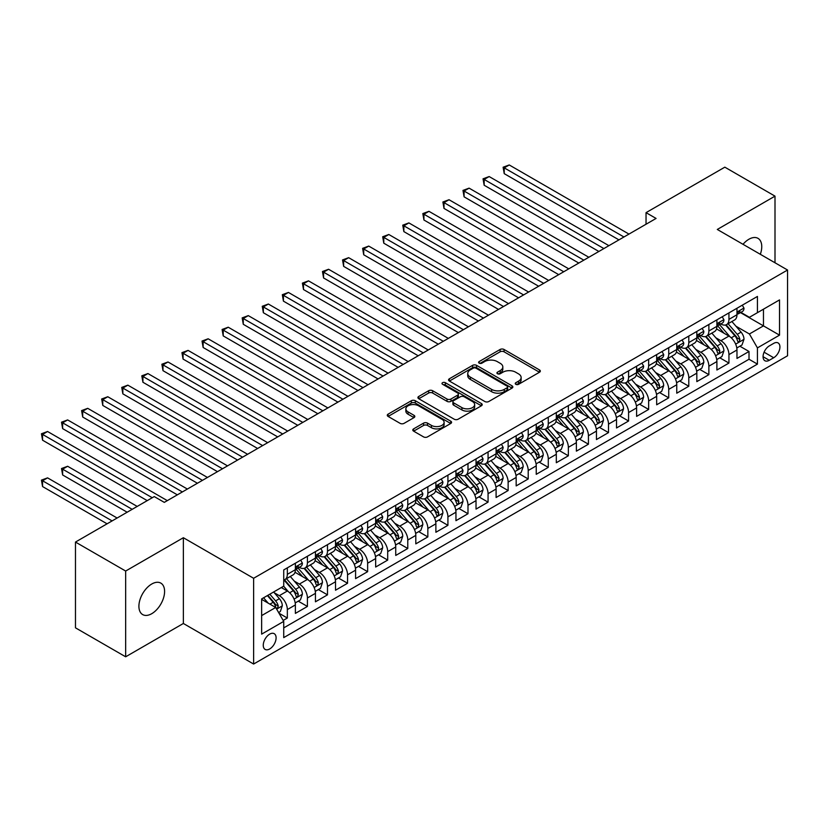 <?xml version="1.0" encoding="UTF-8"?>
<svg xmlns="http://www.w3.org/2000/svg" width="829" height="829" viewBox="0 0 829 829"><rect width="100%" height="100%" fill="white"/><g stroke="black" fill="none" stroke-linecap="round" stroke-linejoin="round"><path stroke-width="1.24" d="M515.825 384.314A1.948 1.13 0 0 0 518.581 384.314L539.513 372.231A2.788 1.606 0 0 0 540.332 371.091A2.788 1.606 0 0 0 539.513 369.952L504.053 349.475A2.788 1.606 0 0 0 500.115 349.475L479.172 361.568A1.948 1.13 0 0 0 478.602 362.356A1.948 1.13 0 0 0 479.172 363.154A1.948 1.13 0 0 0 481.939 363.154L484.644 361.589A8.912 5.15 0 0 1 497.255 361.589L500.208 363.299A8.912 5.15 0 0 1 502.82 366.936A8.912 5.15 0 0 1 500.208 370.584L497.504 372.148A1.948 1.13 0 0 0 496.923 372.936A1.948 1.13 0 0 0 497.504 373.734A1.948 1.13 0 0 0 500.26 373.734L502.965 372.169A8.912 5.15 0 0 1 515.576 372.169L518.529 373.879A8.912 5.15 0 0 1 521.14 377.516A8.912 5.15 0 0 1 518.529 381.153L515.825 382.718A1.948 1.13 0 0 0 515.255 383.516A1.948 1.13 0 0 0 515.825 384.314L515.825 382.718M151.748 613.688A18.165 10.487 120 0 0 163.614 597.678A18.165 10.487 120 0 0 160.836 583.119A18.165 10.487 120 0 0 151.748 584.02A18.165 10.487 120 0 0 139.883 600.02A18.165 10.487 120 0 0 142.661 614.579A18.165 10.487 120 0 0 151.748 613.688M760.328 254.296A18.165 10.487 120 0 0 757.996 238.348A18.165 10.487 120 0 0 748.908 239.249A18.165 10.487 120 0 0 743.012 244.306M269.674 648.972A9.088 5.243 120 0 0 275.611 640.962A9.088 5.243 120 0 0 274.223 633.688A9.088 5.243 120 0 0 269.674 634.133A9.088 5.243 120 0 0 263.746 642.143A9.088 5.243 120 0 0 265.135 649.418A9.088 5.243 120 0 0 269.674 648.972M413.619 428.873A2.788 1.606 0 0 0 412.801 430.013A2.788 1.606 0 0 0 413.619 431.153L423.567 436.893A2.788 1.606 0 0 0 427.505 436.893L450.758 423.474A2.788 1.606 0 0 0 451.567 422.334A2.788 1.606 0 0 0 450.758 421.194L415.288 400.728A2.788 1.606 0 0 0 411.35 400.728L388.096 414.148A2.788 1.606 0 0 0 387.288 415.288A2.788 1.606 0 0 0 388.096 416.417L400.117 423.36A2.788 1.606 0 0 0 404.055 423.36L414.013 417.619A2.788 1.606 0 0 0 414.821 416.479A2.788 1.606 0 0 0 414.013 415.339L408.055 411.899A7.451 4.3 0 0 1 405.868 408.852A7.451 4.3 0 0 1 410.469 404.884A7.451 4.3 0 0 1 418.593 405.816L441.94 419.298A7.451 4.3 0 0 1 444.116 422.334A7.451 4.3 0 0 1 439.515 426.313A7.451 4.3 0 0 1 431.401 425.381L427.505 423.132A2.788 1.606 0 0 0 423.567 423.132L413.619 428.873L413.619 431.153M183.364 537.72L125.656 571.036L75.47 542.062L75.47 627.822L125.656 656.796L183.364 623.481L253.622 664.039L253.622 578.279L183.364 537.72L183.364 623.481M775.001 262.772L775.001 196.141L717.292 229.457L787.55 270.016L253.622 578.279M775.001 196.141L724.826 167.168L646.04 212.649L646.04 224.244M75.47 542.062L154.256 496.581L164.297 502.374L656.071 218.441L646.04 212.649M484.841 401.516A2.788 1.606 0 0 0 488.778 401.516L512.032 388.096A2.788 1.606 0 0 0 512.85 386.956A2.788 1.606 0 0 0 512.032 385.827L476.561 365.351A2.788 1.606 0 0 0 472.623 365.351L449.38 378.77A2.788 1.606 0 0 0 448.562 379.91A2.788 1.606 0 0 0 449.38 381.039L484.841 401.516M443.36 384.739A1.948 1.13 0 0 1 445.339 385.008L445.339 382.697L481.39 403.516A2.788 1.606 0 0 1 482.209 404.645A2.788 1.606 0 0 1 481.39 405.785L458.147 419.205A2.788 1.606 0 0 1 454.199 419.205L418.738 398.728L418.738 396.459A2.788 1.606 0 0 0 417.92 397.599A2.788 1.606 0 0 0 418.738 398.728M418.738 396.459L428.686 390.718A2.788 1.606 0 0 1 432.624 390.718L447.007 399.018A2.788 1.606 0 0 0 450.955 399.018L457.556 395.205A2.788 1.606 0 0 0 458.364 394.065A2.788 1.606 0 0 0 457.556 392.936L442.582 384.283A1.948 1.13 0 0 1 442.002 383.495A1.948 1.13 0 0 1 443.214 382.449A1.948 1.13 0 0 1 445.339 382.697M283.176 620.434L287.342 618.03L279.01 613.222M274.275 592.756L279.311 595.668A11.357 6.559 60 0 1 287.342 609.574L295.373 604.932L295.373 613.398L307.414 606.445L298.274 601.17M294.347 581.16L299.383 584.072A11.357 6.559 60 0 1 307.414 597.978L315.445 593.346L315.445 601.802L327.486 594.849L318.357 589.574M314.419 569.575L319.455 572.487A11.357 6.559 60 0 1 327.486 586.393L335.517 581.761L335.517 590.217L347.558 583.264L338.429 577.989M334.491 557.99L339.527 560.891A11.357 6.559 60 0 1 347.558 574.798L355.589 570.165L355.589 578.632L367.63 571.678L358.501 566.404M354.563 546.394L359.599 549.306A11.357 6.559 60 0 1 367.63 563.212L375.661 558.58L375.661 567.036L387.703 560.083L378.573 554.808M374.635 534.809L379.672 537.72A11.357 6.559 60 0 1 387.703 551.627L395.734 546.985L395.734 555.451L407.775 548.497L398.645 543.223M394.708 523.223L399.744 526.125A11.357 6.559 60 0 1 407.775 540.031L415.806 535.399L415.806 543.865L427.847 536.912L418.718 531.638M414.78 511.628L419.816 514.54A11.357 6.559 60 0 1 427.847 528.446L435.878 523.814L435.878 532.27L447.919 525.317L438.79 520.042M434.852 500.042L439.888 502.954A11.357 6.559 60 0 1 447.919 516.861L455.95 512.218L455.95 520.685L467.991 513.731L458.862 508.457M454.924 488.457L459.96 491.359A11.357 6.559 60 0 1 467.991 505.265L476.022 500.633L476.022 509.099L488.063 502.136L478.934 496.872M474.996 476.862L480.032 479.773A11.357 6.559 60 0 1 488.063 493.68L496.094 489.048L496.094 497.504L508.136 490.55L499.006 485.276M495.068 465.276L500.115 468.188A11.357 6.559 60 0 1 508.136 482.095L516.166 477.452L516.166 485.918L528.208 478.965L519.078 473.691M515.141 453.691L520.187 456.592A11.357 6.559 60 0 1 528.208 470.499L536.239 465.867L536.239 474.323L548.28 467.369L539.151 462.105M535.213 442.095L540.259 445.007A11.357 6.559 60 0 1 548.28 458.914L556.311 454.282L556.311 462.737L568.352 455.784L559.223 450.51M555.285 430.51L560.331 433.422A11.357 6.559 60 0 1 568.352 447.328L576.383 442.686L576.383 451.152L588.435 444.199L579.295 438.924M575.357 418.925L580.404 421.826A11.357 6.559 60 0 1 588.435 435.733L596.455 431.101L596.455 439.557L608.507 432.603L599.367 427.339M595.429 407.329L600.476 410.241A11.357 6.559 60 0 1 608.507 424.147L616.527 419.515L616.527 427.971L628.579 421.018L619.439 415.743M615.501 395.744L620.548 398.656A11.357 6.559 60 0 1 628.579 412.562L636.599 407.92L636.599 416.386L648.651 409.433L639.511 404.158M635.574 384.159L640.62 387.06A11.357 6.559 60 0 1 648.651 400.967L656.672 396.335L656.672 404.79L668.723 397.837L659.583 392.573M655.656 372.563L660.692 375.475A11.357 6.559 60 0 1 668.723 389.381L676.754 384.749L676.754 393.205L688.795 386.252L679.656 380.977M675.728 360.978L680.764 363.89A11.357 6.559 60 0 1 688.795 377.796L696.826 373.154L696.826 381.62L708.868 374.667L699.728 369.392M695.8 349.392L700.837 352.294A11.357 6.559 60 0 1 708.868 366.2L716.898 361.568L716.898 370.024L728.94 363.071L728.94 354.615A11.357 6.559 -120 0 0 720.909 340.709L715.873 337.797M719.8 357.807L728.94 363.071M295.373 604.932A11.357 6.559 -120 0 0 287.342 591.025L281.321 587.554M315.445 593.346A11.357 6.559 -120 0 0 307.414 579.44L295 572.269M335.517 581.761A11.357 6.559 -120 0 0 327.486 567.844L315.072 560.684M355.589 570.165A11.357 6.559 -120 0 0 347.558 556.259L335.144 549.099M375.661 558.58A11.357 6.559 -120 0 0 367.63 544.674L355.216 537.503M395.734 546.985A11.357 6.559 -120 0 0 387.703 533.078L375.288 525.918M415.806 535.399A11.357 6.559 -120 0 0 407.775 521.493L395.36 514.322M435.878 523.814A11.357 6.559 -120 0 0 427.847 509.908L415.433 502.737M455.95 512.218A11.357 6.559 -120 0 0 447.919 498.312L435.505 491.151M476.022 500.633A11.357 6.559 -120 0 0 467.991 486.727L455.577 479.556M496.094 489.048A11.357 6.559 -120 0 0 488.063 475.141L475.649 467.97M516.166 477.452A11.357 6.559 -120 0 0 508.136 463.546L495.721 456.385M536.239 465.867A11.357 6.559 -120 0 0 528.208 451.96L515.793 444.79M556.311 454.282A11.357 6.559 -120 0 0 548.28 440.375L535.866 433.204M576.383 442.686A11.357 6.559 -120 0 0 568.352 428.78L555.948 421.619M596.455 431.101A11.357 6.559 -120 0 0 588.435 417.194L576.02 410.023M616.527 419.515A11.357 6.559 -120 0 0 608.507 405.609L596.092 398.438M636.599 407.92A11.357 6.559 -120 0 0 628.579 394.013L616.165 386.853M656.672 396.335A11.357 6.559 -120 0 0 648.651 382.428L636.237 375.257M676.754 384.749A11.357 6.559 -120 0 0 668.723 370.843L656.309 363.672M696.826 373.154A11.357 6.559 -120 0 0 688.795 359.247L676.381 352.087M716.898 361.568A11.357 6.559 -120 0 0 708.868 347.662L696.453 340.491M773.695 343.372L769.281 345.921A8.798 5.078 120 0 0 763.54 353.682A8.798 5.078 120 0 0 764.887 360.729A8.798 5.078 120 0 0 769.281 360.294L773.695 357.745A8.798 5.078 120 0 0 779.447 349.993A8.798 5.078 120 0 0 778.099 342.937A8.798 5.078 120 0 0 773.695 343.372M253.622 664.039L787.55 355.776L787.55 270.016M261.643 615.595L275.694 607.481L283.725 621.387L283.725 637.615L757.437 364.118L757.437 347.89L749.416 333.983L735.945 326.212M283.725 621.387L261.643 634.133L261.643 598.911L283.725 586.155L283.725 569.937L757.437 296.44L757.437 312.668L779.519 299.911L779.519 335.144L757.437 347.89M299.279 567.326L299.383 567.388A11.357 6.559 60 0 0 305.062 567.948L313.093 563.316A11.357 6.559 -120 0 0 315.445 558.114L315.445 551.627M319.352 555.741L319.455 555.793A11.357 6.559 60 0 0 325.134 556.363L333.165 551.72A11.357 6.559 -120 0 0 335.517 546.529L335.517 540.031M339.424 544.145L339.527 544.207A11.357 6.559 60 0 0 345.206 544.767L353.237 540.135A11.357 6.559 -120 0 0 355.589 534.933L355.589 528.446M359.496 532.56L359.599 532.622A11.357 6.559 60 0 0 365.278 533.182L373.309 528.55A11.357 6.559 -120 0 0 375.661 523.348L375.661 516.861M379.568 520.964L379.672 521.026A11.357 6.559 60 0 0 385.35 521.596L393.381 516.954A11.357 6.559 -120 0 0 395.734 511.762L395.734 505.265M399.64 509.379L399.744 509.441A11.357 6.559 60 0 0 405.422 510.001L413.453 505.369A11.357 6.559 -120 0 0 415.806 500.167L415.806 493.68M419.712 497.794L419.816 497.856A11.357 6.559 60 0 0 425.495 498.416L433.526 493.783A11.357 6.559 -120 0 0 435.878 488.582L435.878 482.095M439.784 486.198L439.888 486.26A11.357 6.559 60 0 0 445.567 486.83L453.598 482.188A11.357 6.559 -120 0 0 455.95 476.996L455.95 470.499M459.857 474.613L459.96 474.675A11.357 6.559 60 0 0 465.639 475.235L473.67 470.603A11.357 6.559 -120 0 0 476.022 465.401L476.022 458.914M479.929 463.028L480.032 463.09A11.357 6.559 60 0 0 485.711 463.649L493.742 459.017A11.357 6.559 -120 0 0 496.094 453.815L496.094 447.328M500.001 451.432L500.115 451.494A11.357 6.559 60 0 0 505.783 452.064L513.814 447.422A11.357 6.559 -120 0 0 516.166 442.23L516.166 435.733M520.073 439.847L520.187 439.909A11.357 6.559 60 0 0 525.855 440.468L533.886 435.836A11.357 6.559 -120 0 0 536.239 430.634L536.239 424.147M540.145 428.261L540.259 428.324A11.357 6.559 60 0 0 545.928 428.883L553.959 424.251A11.357 6.559 -120 0 0 556.311 419.049L556.311 412.562M560.217 416.666L560.331 416.728A11.357 6.559 60 0 0 566.01 417.298L574.031 412.655A11.357 6.559 -120 0 0 576.383 407.464L576.383 400.967M580.3 405.08L580.404 405.143A11.357 6.559 60 0 0 586.082 405.702L594.103 401.07A11.357 6.559 -120 0 0 596.455 395.868L596.455 389.381M600.372 393.495L600.476 393.557A11.357 6.559 60 0 0 606.154 394.117L614.175 389.485A11.357 6.559 -120 0 0 616.527 384.283L616.527 377.796M620.444 381.9L620.548 381.962A11.357 6.559 60 0 0 626.227 382.521L634.247 377.889A11.357 6.559 -120 0 0 636.599 372.698L636.599 366.2M640.516 370.314L640.62 370.376A11.357 6.559 60 0 0 646.299 370.936L654.33 366.304A11.357 6.559 -120 0 0 656.672 361.102L656.672 354.615M660.589 358.729L660.692 358.791A11.357 6.559 60 0 0 666.371 359.351L674.402 354.708A11.357 6.559 -120 0 0 676.754 349.517L676.754 343.03M680.661 347.133L680.764 347.196A11.357 6.559 60 0 0 686.443 347.755L694.474 343.123A11.357 6.559 -120 0 0 696.826 337.931L696.826 331.434M700.733 335.548L700.837 335.61A11.357 6.559 60 0 0 706.515 336.17L714.546 331.538A11.357 6.559 -120 0 0 716.898 326.336L716.898 319.849M283.725 627.885L749.012 359.247L749.012 351.486L736.971 358.439L736.971 349.983A11.357 6.559 -120 0 0 728.94 336.077L716.525 328.906M720.805 323.963L720.909 324.025A11.357 6.559 -120 0 0 726.587 324.585A11.357 6.559 -120 0 0 728.94 319.383L728.94 312.896M726.587 324.585L734.618 319.942A11.357 6.559 -120 0 0 736.971 314.751L736.971 308.264M287.342 567.844L287.342 574.342A11.357 6.559 60 0 1 284.989 579.533A11.357 6.559 60 0 1 283.725 579.999M284.989 579.533L293.02 574.901A11.357 6.559 -120 0 0 295.373 569.699L295.373 563.212M307.414 556.259L307.414 562.746A11.357 6.559 60 0 1 305.062 567.948M327.486 544.674L327.486 551.161A11.357 6.559 60 0 1 325.134 556.363M347.558 533.078L347.558 539.575A11.357 6.559 60 0 1 345.206 544.767M367.63 521.493L367.63 527.98A11.357 6.559 60 0 1 365.278 533.182M387.703 509.908L387.703 516.394A11.357 6.559 60 0 1 385.35 521.596M407.775 498.312L407.775 504.809A11.357 6.559 60 0 1 405.422 510.001M427.847 486.727L427.847 493.214A11.357 6.559 60 0 1 425.495 498.416M447.919 475.141L447.919 481.628A11.357 6.559 60 0 1 445.567 486.83M467.991 463.546L467.991 470.043A11.357 6.559 60 0 1 465.639 475.235M488.063 451.96L488.063 458.447A11.357 6.559 60 0 1 485.711 463.649M508.136 440.375L508.136 446.862A11.357 6.559 60 0 1 505.783 452.064M528.208 428.78L528.208 435.277A11.357 6.559 60 0 1 525.855 440.468M548.28 417.194L548.28 423.681A11.357 6.559 60 0 1 545.928 428.883M568.352 405.609L568.352 412.096A11.357 6.559 60 0 1 566.01 417.298M588.435 394.013L588.435 400.511A11.357 6.559 60 0 1 586.082 405.702M608.507 382.428L608.507 388.915A11.357 6.559 60 0 1 606.154 394.117M628.579 370.843L628.579 377.33A11.357 6.559 60 0 1 626.227 382.521M648.651 359.247L648.651 365.744A11.357 6.559 60 0 1 646.299 370.936M668.723 347.662L668.723 354.149A11.357 6.559 60 0 1 666.371 359.351M688.795 336.077L688.795 342.564A11.357 6.559 60 0 1 686.443 347.755M708.868 324.481L708.868 330.978A11.357 6.559 60 0 1 706.515 336.17M708.868 366.2L708.868 374.667M688.795 377.796L688.795 386.252M668.723 389.381L668.723 397.837M648.651 400.967L648.651 409.433M628.579 412.562L628.579 421.018M608.507 424.147L608.507 432.603M588.435 435.733L588.435 444.199M568.352 447.328L568.352 455.784M548.28 458.914L548.28 467.369M528.208 470.499L528.208 478.965M508.136 482.095L508.136 490.55M488.063 493.68L488.063 502.136M467.991 505.265L467.991 513.731M447.919 516.861L447.919 525.317M427.847 528.446L427.847 536.912M407.775 540.031L407.775 548.497M387.703 551.627L387.703 560.083M367.63 563.212L367.63 571.678M347.558 574.798L347.558 583.264M327.486 586.393L327.486 594.849M307.414 597.978L307.414 606.445M287.342 609.574L287.342 618.03M275.694 607.481L261.643 599.367M749.416 333.983L763.468 325.87L763.468 309.186L779.519 299.911M740.473 312.606L779.519 335.144M740.877 312.367L749.416 317.3L757.437 312.668M125.656 571.036L125.656 656.796M739.882 346.211L749.012 351.486M749.012 359.247L757.437 364.118M516.602 384.594L518.529 383.475A8.912 5.15 0 0 0 521.14 379.837L521.14 377.516M502.82 366.936L502.82 369.257A8.912 5.15 0 0 1 500.208 372.895L498.281 374.014M539.482 372.252L504.053 351.797A2.788 1.606 0 0 0 500.115 351.797L479.96 363.434M511.99 388.117L476.561 367.661A2.788 1.606 0 0 0 472.623 367.661L449.411 381.071M507.11 387.754A1.948 1.13 0 0 0 507.68 386.956A1.948 1.13 0 0 0 507.11 386.159L475.97 368.19A1.948 1.13 0 0 0 473.214 368.19L470.364 369.838A8.912 5.15 0 0 0 467.743 373.485A8.912 5.15 0 0 0 470.364 377.122L491.638 389.402A8.912 5.15 0 0 0 504.25 389.402L507.11 387.754L507.11 390.076A1.948 1.13 0 0 0 507.68 389.278L507.68 386.956M467.743 373.485L467.743 375.796A8.912 5.15 0 0 0 470.364 379.433L470.364 377.122M507.11 390.076L504.25 391.723A8.912 5.15 0 0 1 491.638 391.723L470.364 379.433M418.78 398.759L428.686 393.029L428.686 390.718M458.364 394.065L458.364 396.386A2.788 1.606 0 0 1 457.556 397.526L450.955 401.34A2.788 1.606 0 0 1 447.007 401.34L432.624 393.029A2.788 1.606 0 0 0 428.686 393.029M445.339 385.008L481.359 405.806M461.94 407.63A7.451 4.3 0 0 0 470.064 408.562A7.451 4.3 0 0 0 474.665 404.593A7.451 4.3 0 0 0 472.478 401.547L464.25 396.801A2.788 1.606 0 0 0 460.313 396.801L453.712 400.614A2.788 1.606 0 0 0 452.893 401.744A2.788 1.606 0 0 0 453.712 402.884L461.94 407.63L461.94 409.951A7.451 4.3 0 0 0 470.064 410.883A7.451 4.3 0 0 0 474.665 406.904L474.665 404.593M452.893 401.744L452.893 404.065A2.788 1.606 0 0 0 453.712 405.205L453.712 402.884M461.94 409.951L453.712 405.205M444.116 422.334L444.116 424.655A7.451 4.3 0 0 1 439.515 428.634A7.451 4.3 0 0 1 431.401 427.702L427.505 425.453A2.788 1.606 0 0 0 423.567 425.453L413.65 431.173M405.868 408.852L405.868 411.174A7.451 4.3 0 0 0 408.055 414.22L408.055 411.899M413.972 417.64L408.055 414.22M450.717 423.495L415.288 403.039A2.788 1.606 0 0 0 411.35 403.039L388.138 416.438M736.794 347.993L741.986 344.999L743.996 339.206A7.523 4.342 -120 0 0 741.064 332.139L731.893 321.517M730.048 336.802L719.572 324.667M724.09 333.268L718.007 326.232A18.031 10.404 -120 0 0 717.448 325.6M504.229 220.006L578.797 263.062L464.085 196.836L464.085 191.033L469.1 188.142L588.828 257.27M725.562 324.989L734.836 335.735A7.523 4.342 60 0 1 737.52 340.916L738.069 341.807L739.085 341.662L739.934 339.517A7.523 4.342 -120 0 0 737.25 334.336L728.08 323.724M726.111 324.813L736.079 336.356A3.834 2.218 60 0 1 737.043 337.859L739.934 339.517M742.287 305.186L743.996 308.139A7.523 4.342 60 0 1 742.432 311.476L738.618 313.673A7.523 4.342 -120 0 0 739.934 311.942L739.769 311.269M623.957 236.99L504.229 167.862L509.244 164.961L628.973 234.089M737.219 314.025L737.25 314.025A7.523 4.342 -120 0 0 738.618 313.673M738.96 311.383L739.934 311.942C739.458 310.802 738.649 311.269 737.52 313.331A7.523 4.342 60 0 1 736.971 314.398M618.942 239.882L504.229 173.655L504.229 167.862L503.12 167.22L509.244 164.961M504.229 173.655L503.12 167.22M716.722 359.579L721.914 356.584L723.914 350.791A7.523 4.342 -120 0 0 720.992 343.724L711.821 333.113M709.976 348.398L699.5 336.263M704.018 344.864L697.935 337.817A18.031 10.404 -120 0 0 697.376 337.185M484.157 231.602L558.725 274.648L444.002 208.421L444.002 202.628L449.028 199.727L568.756 268.855M705.489 336.584L714.764 347.32A7.523 4.342 60 0 1 717.448 352.501L717.997 353.392L719.012 353.247L719.862 351.113A7.523 4.342 -120 0 0 717.178 345.931L708.007 335.31M706.039 336.408L716.007 347.942A3.834 2.218 60 0 1 716.971 349.444L719.862 351.113M696.65 371.164L701.842 368.169L703.842 362.377A7.523 4.342 -120 0 0 700.919 355.32L691.749 344.698M689.904 359.983L679.428 347.848M683.946 356.449L677.863 349.403A18.031 10.404 -120 0 0 677.303 348.781M464.085 243.187L538.653 286.243L423.93 220.006L423.93 214.214L428.956 211.322L548.684 280.451M685.417 348.17L694.692 358.905A7.523 4.342 60 0 1 697.376 364.086L697.925 364.978L698.94 364.843L699.79 362.698A7.523 4.342 -120 0 0 697.106 357.517L687.935 346.895M685.966 347.993L695.935 359.537A3.834 2.218 60 0 1 696.899 361.029L699.79 362.698M676.578 382.76L681.77 379.765L683.77 373.972A7.523 4.342 -120 0 0 680.847 366.905L671.677 356.283M669.832 371.568L659.356 359.434M663.874 368.035L657.791 360.998A18.031 10.404 -120 0 0 657.231 360.366M444.002 254.772L518.581 297.829L403.858 231.602L403.858 225.809L408.884 222.908L528.612 292.036M665.345 359.755L674.619 370.501A7.523 4.342 60 0 1 677.303 375.682L677.853 376.573L678.868 376.428L679.707 374.293A7.523 4.342 -120 0 0 677.034 369.102L667.863 358.491M665.894 359.579L675.863 371.123A3.834 2.218 60 0 1 676.827 372.625L679.707 374.293M656.506 394.345L661.697 391.35L663.697 385.558A7.523 4.342 -120 0 0 660.775 378.49L651.604 367.879M649.76 383.164L639.283 371.029M643.801 379.63L637.719 372.584A18.031 10.404 -120 0 0 637.159 371.962M423.93 266.368L498.498 309.414L383.786 243.187L383.786 237.395L388.811 234.493L508.54 303.621M645.273 371.351L654.547 382.086A7.523 4.342 60 0 1 657.231 387.267L657.78 388.159L658.796 388.013L659.635 385.879A7.523 4.342 -120 0 0 656.962 380.698L647.791 370.076M645.822 371.174L655.791 382.708A3.834 2.218 60 0 1 656.755 384.21L659.635 385.879M722.214 316.782L723.914 319.735A7.523 4.342 60 0 1 722.36 323.061L718.546 325.258A7.523 4.342 -120 0 0 719.862 323.528L719.696 322.864M603.885 248.576L484.157 179.447L489.172 176.556L608.9 245.674M717.147 325.61L717.178 325.61A7.523 4.342 -120 0 0 718.546 325.258M718.888 322.968L719.862 323.528C719.385 322.398 718.577 322.864 717.448 324.916A7.523 4.342 60 0 1 716.898 325.994M598.87 251.477L484.157 185.24L484.157 179.447L483.048 178.815L489.172 176.556M484.157 185.24L483.048 178.815M702.142 328.367L703.842 331.32A7.523 4.342 60 0 1 702.287 334.647L698.474 336.854A7.523 4.342 -120 0 0 699.79 335.113L699.624 334.45M583.813 260.161L462.976 190.401L469.1 188.142M697.075 337.206L697.106 337.206A7.523 4.342 -120 0 0 698.474 336.854M698.816 334.553L699.79 335.113C699.313 333.983 698.505 334.45 697.376 336.512A7.523 4.342 60 0 1 696.826 337.579M464.085 196.836L462.976 190.401M682.07 339.952L683.77 342.905A7.523 4.342 60 0 1 682.215 346.242L678.402 348.439A7.523 4.342 -120 0 0 679.707 346.709L679.552 346.035M563.741 271.757L442.904 201.986L449.028 199.727M677.003 348.791L677.034 348.791A7.523 4.342 -120 0 0 678.402 348.439M678.744 346.149L679.707 346.709C679.241 345.569 678.433 346.035 677.303 348.097A7.523 4.342 60 0 1 676.754 349.164M444.002 208.421L442.904 201.986M661.998 351.548L663.697 354.501A7.523 4.342 60 0 1 662.143 357.827L658.33 360.024A7.523 4.342 -120 0 0 659.635 358.294L659.48 357.631M543.669 283.342L422.831 213.581L428.956 211.322M656.931 360.377L656.962 360.377A7.523 4.342 -120 0 0 658.33 360.024M658.672 357.734L659.635 358.294C659.169 357.164 658.361 357.631 657.231 359.682A7.523 4.342 60 0 1 656.672 360.76M423.93 220.006L422.831 213.581M636.434 405.93L641.625 402.935L643.625 397.143A7.523 4.342 -120 0 0 640.703 390.086L631.532 379.464M629.688 394.749L619.211 382.615M623.729 391.215L617.646 384.169A18.031 10.404 -120 0 0 617.087 383.547M403.858 277.953L478.426 321.01L363.713 254.772L363.713 248.98L368.739 246.089L488.468 315.217M625.201 382.936L634.475 393.671A7.523 4.342 60 0 1 637.159 398.853L637.708 399.744L638.724 399.609L639.563 397.464A7.523 4.342 -120 0 0 636.89 392.283L627.719 381.661M625.75 382.76L635.708 394.303A3.834 2.218 60 0 1 636.682 395.796L639.563 397.464M641.926 363.133L643.625 366.086A7.523 4.342 60 0 1 642.071 369.413L638.257 371.62A7.523 4.342 -120 0 0 639.563 369.879L639.408 369.216M523.596 294.927L402.759 225.167L408.884 222.908M636.859 371.972L636.89 371.972A7.523 4.342 -120 0 0 638.257 371.62M638.599 369.319L639.563 369.879C639.097 368.75 638.289 369.216 637.159 371.278A7.523 4.342 60 0 1 636.599 372.345M403.858 231.602L402.759 225.167M616.361 417.526L621.553 414.531L623.553 408.738A7.523 4.342 -120 0 0 620.631 401.671L611.46 391.05M609.616 406.334L599.139 394.2M603.657 402.801L597.564 395.765A18.031 10.404 -120 0 0 597.015 395.132M383.786 289.539L458.354 332.595L343.641 266.368L343.641 260.575L348.657 257.674L468.395 326.802M605.129 394.521L614.403 405.267A7.523 4.342 60 0 1 617.087 410.448L617.636 411.339L618.652 411.194L619.491 409.06A7.523 4.342 -120 0 0 616.817 403.868L607.636 393.257M605.678 394.345L615.636 405.889A3.834 2.218 60 0 1 616.61 407.391L619.491 409.06M621.854 374.718L623.553 377.672A7.523 4.342 60 0 1 621.999 381.008L618.185 383.205A7.523 4.342 -120 0 0 619.491 381.475L619.336 380.801M503.524 306.523L382.687 236.752L388.811 234.493M616.786 383.558L616.817 383.558A7.523 4.342 -120 0 0 618.185 383.205M618.527 380.915L619.491 381.475C619.025 380.335 618.216 380.801 617.087 382.863A7.523 4.342 60 0 1 616.527 383.931M383.786 243.187L382.687 236.752M596.289 429.111L601.481 426.116L603.481 420.324A7.523 4.342 -120 0 0 600.559 413.256L591.378 402.645M589.543 417.93L579.067 405.796M583.585 414.396L577.492 407.35A18.031 10.404 -120 0 0 576.943 406.728M363.713 301.134L438.282 344.18L323.569 277.953L323.569 272.161L328.585 269.259L448.323 338.387M585.056 406.117L594.331 416.852A7.523 4.342 60 0 1 597.015 422.034L597.564 422.925L598.579 422.78L599.419 420.645A7.523 4.342 -120 0 0 596.735 415.464L587.564 404.842M585.595 405.941L595.564 417.474A3.834 2.218 60 0 1 596.538 418.977L599.419 420.645M601.781 386.314L603.481 389.267A7.523 4.342 60 0 1 601.927 392.594L598.113 394.791A7.523 4.342 -120 0 0 599.419 393.06L599.263 392.397M483.452 318.108L362.615 248.348L368.739 246.089M596.714 395.143L596.735 395.143A7.523 4.342 -120 0 0 598.113 394.791M598.455 392.5L599.419 393.06C598.952 391.93 598.144 392.397 597.015 394.449A7.523 4.342 60 0 1 596.455 395.526M363.713 254.772L362.615 248.348M576.217 440.696L581.409 437.702L583.409 431.909A7.523 4.342 -120 0 0 580.476 424.852L571.305 414.231M569.471 429.515L558.995 417.381M563.502 425.982L557.42 418.935A18.031 10.404 -120 0 0 556.86 418.313M343.641 312.72L418.21 355.776L303.497 289.539L303.497 283.746L308.512 280.855L428.251 349.983M564.984 417.702L574.259 428.438A7.523 4.342 60 0 1 576.943 433.619L577.492 434.51L578.507 434.375L579.347 432.23A7.523 4.342 -120 0 0 576.663 427.049L567.492 416.427M565.523 417.526L575.492 429.07A3.834 2.218 60 0 1 576.466 430.562L579.347 432.23M581.709 397.899L583.409 400.853A7.523 4.342 60 0 1 581.854 404.179L578.041 406.386A7.523 4.342 -120 0 0 579.347 404.656L579.191 403.982M463.38 329.693L342.543 259.933L348.657 257.674M576.642 406.738L576.663 406.738A7.523 4.342 -120 0 0 578.041 406.386M578.383 404.086L579.347 404.656C578.88 403.516 578.072 403.982 576.943 406.044A7.523 4.342 60 0 1 576.383 407.112M343.641 266.368L342.543 259.933M556.145 452.292L561.326 449.297L563.337 443.505A7.523 4.342 -120 0 0 560.404 436.437L551.233 425.816M549.399 441.111L538.923 428.966M543.43 437.577L537.347 430.531A18.031 10.404 -120 0 0 536.788 429.899M323.569 324.315L398.138 367.361L283.425 301.134L283.425 295.342L288.44 292.44L408.179 361.568M544.912 429.287L554.186 440.033A7.523 4.342 60 0 1 556.87 445.214L557.42 446.106L558.435 445.961L559.274 443.826A7.523 4.342 -120 0 0 556.591 438.634L547.42 428.023M545.451 429.111L555.42 440.655A3.834 2.218 60 0 1 556.383 442.158L559.274 443.826M561.637 409.485L563.337 412.438A7.523 4.342 60 0 1 561.782 415.775L557.969 417.971A7.523 4.342 -120 0 0 559.274 416.241L559.119 415.567M443.308 341.289L322.471 271.518L328.585 269.259M556.56 418.324L556.591 418.324A7.523 4.342 -120 0 0 557.969 417.971M558.3 415.681L559.274 416.241C558.808 415.111 558 415.567 556.87 417.629A7.523 4.342 60 0 1 556.311 418.697M323.569 277.953L322.471 271.518M536.073 463.877L541.254 460.883L543.264 455.09A7.523 4.342 -120 0 0 540.332 448.023L531.161 437.411M529.327 452.696L518.84 440.562M523.358 449.163L517.275 442.116A18.031 10.404 -120 0 0 516.716 441.494M303.497 335.9L378.065 378.946L263.353 312.72L263.353 306.927L268.368 304.025L388.107 373.154M524.84 440.883L534.114 451.618A7.523 4.342 60 0 1 536.798 456.8L537.347 457.691L538.363 457.546L539.202 455.411A7.523 4.342 -120 0 0 536.518 450.23L527.348 439.608M525.379 440.707L535.347 452.24A3.834 2.218 60 0 1 536.311 453.743L539.202 455.411M541.555 421.08L543.264 424.033A7.523 4.342 60 0 1 541.71 427.36L537.897 429.557A7.523 4.342 -120 0 0 539.202 427.826L539.047 427.163M423.236 352.874L302.398 283.114L308.512 280.855M536.487 429.909L536.518 429.909A7.523 4.342 -120 0 0 537.897 429.557M538.228 427.267L539.202 427.826C538.736 426.697 537.928 427.163 536.798 429.215A7.523 4.342 60 0 1 536.239 430.292M303.497 289.539L302.398 283.114M516.001 475.473L521.182 472.478L523.192 466.675A7.523 4.342 -120 0 0 520.26 459.618L511.089 448.997M509.255 464.281L498.768 452.147M503.286 460.748L497.203 453.701A18.031 10.404 -120 0 0 496.644 453.08M283.425 347.486L357.993 390.542L243.28 324.305L243.28 318.512L248.296 315.621L368.035 384.749M504.768 452.468L514.042 463.204A7.523 4.342 60 0 1 516.726 468.385L517.265 469.287L518.291 469.141L519.13 466.996A7.523 4.342 -120 0 0 516.446 461.815L507.275 451.194M505.307 452.292L515.275 463.836A3.834 2.218 60 0 1 516.239 465.328L519.13 466.996M521.482 432.665L523.192 435.619A7.523 4.342 60 0 1 521.638 438.945L517.824 441.152A7.523 4.342 -120 0 0 519.13 439.422L518.975 438.748M403.163 364.459L282.326 294.699L288.44 292.44M516.415 441.505L516.446 441.505A7.523 4.342 -120 0 0 517.824 441.152M518.156 438.852L519.13 439.422C518.653 438.282 517.856 438.748 516.726 440.81A7.523 4.342 60 0 1 516.166 441.878M283.425 301.134L282.326 294.699M495.929 487.058L501.11 484.063L503.12 478.271A7.523 4.342 -120 0 0 500.188 471.204L491.017 460.582M489.183 475.877L478.696 463.732M483.214 472.343L477.131 465.297A18.031 10.404 -120 0 0 476.571 464.665M263.353 359.081L337.921 402.127L223.208 335.9L223.208 330.108L228.224 327.206L347.962 396.335M484.696 464.053L493.97 474.799A7.523 4.342 60 0 1 496.654 479.981L497.193 480.872L498.219 480.727L499.058 478.592A7.523 4.342 -120 0 0 496.374 473.411L487.203 462.789M485.234 463.877L495.203 475.421A3.834 2.218 60 0 1 496.167 476.924L499.058 478.592M501.41 444.251L503.12 447.204A7.523 4.342 60 0 1 501.566 450.541L497.752 452.738A7.523 4.342 -120 0 0 499.058 451.007L498.903 450.344M383.091 376.055L262.254 306.284L268.368 304.025M496.343 453.09L496.374 453.09A7.523 4.342 -120 0 0 497.752 452.738M498.084 450.448L499.058 451.007C498.581 449.878 497.783 450.334 496.654 452.396A7.523 4.342 60 0 1 496.094 453.463M263.353 312.72L262.254 306.284M475.856 498.643L481.038 495.649L483.048 489.856A7.523 4.342 -120 0 0 480.115 482.789L470.945 472.178M469.11 487.462L458.624 475.328M463.142 483.929L457.059 476.882A18.031 10.404 -120 0 0 456.499 476.26M243.28 370.667L317.849 413.712L203.136 347.486L203.136 341.693L208.152 338.792L327.89 407.92M464.623 475.649L473.898 486.385A7.523 4.342 60 0 1 476.582 491.566L477.121 492.457L478.136 492.312L478.986 490.177A7.523 4.342 -120 0 0 476.302 484.996L467.131 474.375M465.162 475.473L475.131 487.006A3.834 2.218 60 0 1 476.095 488.509L478.986 490.177M481.338 455.846L483.048 458.8A7.523 4.342 60 0 1 481.494 462.126L477.68 464.323A7.523 4.342 -120 0 0 478.986 462.592L478.83 461.929M363.009 387.64L242.172 317.88L248.296 315.621M476.271 464.675L476.302 464.675A7.523 4.342 -120 0 0 477.68 464.323M478.012 462.033L478.986 462.592C478.509 461.463 477.711 461.929 476.582 463.981A7.523 4.342 60 0 1 476.022 465.059M243.28 324.305L242.172 317.88M455.784 510.239L460.965 507.244L462.976 501.441A7.523 4.342 -120 0 0 460.043 494.385L450.872 483.763M449.038 499.048L438.551 486.913M443.069 495.514L436.987 488.478A18.031 10.404 -120 0 0 436.427 487.846M223.208 382.252L297.777 425.308L183.064 359.071L183.064 353.278L188.079 350.387L307.818 419.515M444.551 487.234L453.826 497.97A7.523 4.342 60 0 1 456.51 503.151L457.048 504.053L458.064 503.908L458.914 501.763A7.523 4.342 -120 0 0 456.23 496.581L447.059 485.97M445.09 487.058L455.059 498.602A3.834 2.218 60 0 1 456.023 500.094L458.914 501.763M461.266 467.432L462.976 470.385A7.523 4.342 60 0 1 461.421 473.711L457.608 475.919A7.523 4.342 -120 0 0 458.914 474.188L458.758 473.514M342.937 399.236L222.099 329.465L228.224 327.206M456.199 476.271L456.23 476.271A7.523 4.342 -120 0 0 457.608 475.919M457.94 473.618L458.914 474.188C458.437 473.048 457.639 473.514 456.51 475.577A7.523 4.342 60 0 1 455.95 476.644M223.208 335.9L222.099 329.465M435.712 521.824L440.893 518.83L442.904 513.037A7.523 4.342 -120 0 0 439.971 505.97L430.8 495.348M428.966 510.643L418.479 498.498M422.997 507.11L416.914 500.063A18.031 10.404 -120 0 0 416.355 499.431M203.136 393.848L277.705 436.893L162.992 370.667L162.992 364.874L168.007 361.972L287.746 431.101M424.469 498.82L433.754 509.566A7.523 4.342 60 0 1 436.427 514.747L436.976 515.638L437.992 515.493L438.842 513.358A7.523 4.342 -120 0 0 436.158 508.177L426.987 497.555M425.018 498.643L434.987 510.187A3.834 2.218 60 0 1 435.95 511.69L438.842 513.358M441.194 479.017L442.904 481.97A7.523 4.342 60 0 1 441.349 485.307L437.536 487.504A7.523 4.342 -120 0 0 438.842 485.773L438.686 485.11M322.864 410.821L202.027 341.051L208.152 338.792M436.127 487.856L436.158 487.856A7.523 4.342 -120 0 0 437.536 487.504M437.867 485.214L438.842 485.773C438.365 484.644 437.567 485.1 436.427 487.162A7.523 4.342 60 0 1 435.878 488.229M203.136 347.486L202.027 341.051M415.64 533.41L420.821 530.415L422.831 524.622A7.523 4.342 -120 0 0 419.899 517.555L410.728 506.944M408.894 522.229L398.407 510.094M402.925 518.695L396.842 511.648A18.031 10.404 -120 0 0 396.283 511.027M183.064 405.433L257.632 448.489L142.92 382.252L142.92 376.459L147.935 373.558L267.663 442.686M404.397 510.415L413.681 521.151A7.523 4.342 60 0 1 416.355 526.332L416.904 527.223L417.92 527.078L418.769 524.944A7.523 4.342 -120 0 0 416.085 519.762L406.915 509.141M404.946 510.239L414.914 521.773A3.834 2.218 60 0 1 415.878 523.275L418.769 524.944M421.122 490.613L422.831 493.566A7.523 4.342 60 0 1 421.277 496.892L417.453 499.089A7.523 4.342 -120 0 0 418.769 497.359L418.614 496.695M302.792 422.407L181.955 352.646L188.079 350.387M416.054 499.452L416.085 499.441A7.523 4.342 -120 0 0 417.453 499.089M417.795 496.799L418.769 497.359C418.293 496.229 417.495 496.695 416.355 498.747A7.523 4.342 60 0 1 415.806 499.825M183.064 359.071L181.955 352.646M395.568 545.005L400.749 542.011L402.759 536.208A7.523 4.342 -120 0 0 399.827 529.151L390.656 518.529M388.822 533.814L378.335 521.679M382.853 530.28L376.77 523.244A18.031 10.404 -120 0 0 376.211 522.612M162.992 417.018L237.56 460.074L122.847 393.848L122.847 388.045L127.863 385.153L247.591 454.282M384.324 522.001L393.609 532.736A7.523 4.342 60 0 1 396.283 537.928L396.832 538.819L397.847 538.674L398.697 536.529A7.523 4.342 -120 0 0 396.013 531.348L386.842 520.736M384.874 521.824L394.842 533.368A3.834 2.218 60 0 1 395.806 534.86L398.697 536.529M401.049 502.198L402.759 505.151A7.523 4.342 60 0 1 401.195 508.478L397.381 510.685A7.523 4.342 -120 0 0 398.697 508.954L398.542 508.281M282.72 434.002L161.883 364.232L168.007 361.972M395.982 511.037L396.013 511.037A7.523 4.342 -120 0 0 397.381 510.685M397.723 508.395L398.697 508.954C398.221 507.814 397.423 508.281 396.283 510.343A7.523 4.342 60 0 1 395.734 511.41M162.992 370.667L161.883 364.232M375.496 556.591L380.677 553.596L382.687 547.803A7.523 4.342 -120 0 0 379.755 540.736L370.584 530.114M368.75 545.409L358.263 533.265M362.781 541.876L356.698 534.829A18.031 10.404 -120 0 0 356.138 534.197M142.92 428.614L217.488 471.66L102.775 405.433L102.775 399.64L107.791 396.739L227.519 465.867M364.252 533.586L373.537 544.332A7.523 4.342 60 0 1 376.211 549.513L376.76 550.404L377.775 550.259L378.625 548.124A7.523 4.342 -120 0 0 375.941 542.943L366.77 532.322M364.801 533.41L374.77 544.954A3.834 2.218 60 0 1 375.734 546.456L378.625 548.124M380.977 513.783L382.687 516.736A7.523 4.342 60 0 1 381.122 520.073L377.309 522.27A7.523 4.342 -120 0 0 378.625 520.539L378.47 519.876M262.648 445.587L141.811 375.817L147.935 373.558M375.91 522.622L375.941 522.622A7.523 4.342 -120 0 0 377.309 522.27M377.651 519.98L378.625 520.539C378.148 519.41 377.35 519.866 376.211 521.928A7.523 4.342 60 0 1 375.661 522.995M142.92 382.252L141.811 375.817M355.413 568.176L360.605 565.181L362.615 559.388A7.523 4.342 -120 0 0 359.682 552.321L350.512 541.71M348.677 556.995L338.191 544.86M342.709 553.461L336.626 546.415A18.031 10.404 -120 0 0 336.066 545.793M122.847 440.199L197.416 483.255L82.703 417.018L82.703 411.225L87.719 408.324L207.447 477.452M344.18 545.181L353.455 555.917A7.523 4.342 60 0 1 356.138 561.098L356.688 561.989L357.703 561.844L358.553 559.71A7.523 4.342 -120 0 0 355.869 554.528L346.698 543.907M344.729 545.005L354.698 556.539A3.834 2.218 60 0 1 355.662 558.041L358.553 559.71M360.905 525.379L362.615 528.332A7.523 4.342 60 0 1 361.05 531.658L357.237 533.866A7.523 4.342 -120 0 0 358.553 532.125L358.387 531.462M242.576 457.173L121.739 387.412L127.863 385.153M355.838 534.218L355.869 534.218A7.523 4.342 -120 0 0 357.237 533.866M357.579 531.565L358.553 532.125C358.076 530.995 357.278 531.462 356.138 533.524A7.523 4.342 60 0 1 355.589 534.591M122.847 393.848L121.739 387.412M335.341 579.772L340.532 576.777L342.543 570.974A7.523 4.342 -120 0 0 339.61 563.917L330.439 553.295M328.605 568.58L318.118 556.446M322.636 565.046L316.554 558.01A18.031 10.404 -120 0 0 315.994 557.378M102.775 451.784L177.344 494.84L62.631 428.614L62.631 422.811L67.646 419.92L187.375 489.048M324.108 556.767L333.382 567.502A7.523 4.342 60 0 1 336.066 572.694L336.615 573.585L337.631 573.44L338.481 571.295A7.523 4.342 -120 0 0 335.797 566.114L326.626 555.503M324.657 556.591L334.626 568.134A3.834 2.218 60 0 1 335.59 569.627L338.481 571.295M340.833 536.964L342.543 539.917A7.523 4.342 60 0 1 340.978 543.244L337.165 545.451A7.523 4.342 -120 0 0 338.481 543.72L338.315 543.047M222.504 468.768L101.666 398.998L107.791 396.739M335.766 545.803L335.797 545.803A7.523 4.342 -120 0 0 337.165 545.451M337.507 543.161L338.481 543.72C338.004 542.58 337.206 543.047 336.066 545.109A7.523 4.342 60 0 1 335.517 546.176M102.775 405.433L101.666 398.998M315.269 591.357L320.46 588.362L322.471 582.569A7.523 4.342 -120 0 0 319.538 575.502L310.367 564.881M308.533 580.176L298.046 568.041M302.564 576.642L296.481 569.596A18.031 10.404 -120 0 0 295.922 568.963M82.703 463.38L147.23 500.633L42.559 440.199L42.559 434.406L47.574 431.505L167.303 500.633M304.036 568.352L313.31 579.098A7.523 4.342 60 0 1 315.994 584.279L316.543 585.17L317.559 585.025L318.409 582.891A7.523 4.342 -120 0 0 315.725 577.709L306.554 567.088M304.585 568.176L314.554 579.72A3.834 2.218 60 0 1 315.517 581.222L318.409 582.891M320.761 548.549L322.471 551.513A7.523 4.342 60 0 1 320.906 554.839L317.092 557.036A7.523 4.342 -120 0 0 318.409 555.306L318.243 554.642M202.431 480.354L81.594 410.593L87.719 408.324M315.694 557.389L315.725 557.389A7.523 4.342 -120 0 0 317.092 557.036M317.434 554.746L318.409 555.306C317.932 554.176 317.134 554.632 315.994 556.694A7.523 4.342 60 0 1 315.445 557.762M82.703 417.018L81.594 410.593M295.197 602.942L300.388 599.947L302.398 594.155A7.523 4.342 -120 0 0 299.466 587.087L290.295 576.476M288.451 591.761L283.653 586.196M282.492 588.227L281.715 587.326M137.2 506.426L67.646 466.271L62.631 469.173L62.631 474.965L127.158 512.218M283.964 579.948L293.238 590.683A7.523 4.342 60 0 1 295.922 595.864L296.471 596.756L297.487 596.611L298.336 594.476A7.523 4.342 -120 0 0 295.652 589.295L286.482 578.673M284.513 579.772L294.482 591.305A3.834 2.218 60 0 1 295.445 592.808L298.336 594.476M62.631 474.965L61.522 468.53L132.174 509.327M61.522 468.53L67.646 466.271M300.689 560.145L302.398 563.098A7.523 4.342 60 0 1 300.834 566.425L297.02 568.632A7.523 4.342 -120 0 0 298.336 566.891L298.171 566.228M182.359 491.939L61.522 422.179L67.646 419.92M295.621 568.984L295.652 568.984A7.523 4.342 -120 0 0 297.02 568.632M297.362 566.331L298.336 566.891C297.86 565.761 297.051 566.228 295.922 568.29A7.523 4.342 60 0 1 295.373 569.357M62.631 428.614L61.522 422.179M278.606 612.527L280.316 611.543L282.316 605.74A7.523 4.342 -120 0 0 279.394 598.683L273.622 591.999M268.223 603.17L263.581 597.792M262.42 599.813L261.643 598.921M117.127 518.021L47.574 477.867L42.559 480.758L42.559 486.55L107.086 523.814M267.394 595.585L273.166 602.269A7.523 4.342 60 0 1 275.85 607.46L276.399 608.351L277.414 608.206L278.264 606.061A7.523 4.342 -120 0 0 275.58 600.88L269.808 594.196M267.86 595.315L274.409 602.901A3.834 2.218 60 0 1 275.373 604.393L278.264 606.061M42.559 486.55L41.45 480.126L112.102 520.913M41.45 480.126L47.574 477.867M152.246 497.732L41.45 433.764L47.574 431.505M42.559 440.199L41.45 433.764M279.311 595.668L287.342 591.025M299.383 584.072L307.414 579.44M319.455 572.487L327.486 567.844M339.527 560.891L347.558 556.259M359.599 549.306L367.63 544.674M379.672 537.72L387.703 533.078M399.744 526.125L407.775 521.493M419.816 514.54L427.847 509.908M439.888 502.954L447.919 498.312M459.96 491.359L467.991 486.727M480.032 479.773L488.063 475.141M500.115 468.188L508.136 463.546M520.187 456.592L528.208 451.96M540.259 445.007L548.28 440.375M560.331 433.422L568.352 428.78M580.404 421.826L588.435 417.194M600.476 410.241L608.507 405.609M620.548 398.656L628.579 394.013M640.62 387.06L648.651 382.428M660.692 375.475L668.723 370.843M680.764 363.89L688.795 359.247M700.837 352.294L708.868 347.662M720.909 340.709L728.94 336.077M728.94 319.383L736.971 314.751M287.342 574.342L295.373 569.699M307.414 562.746L315.445 558.114M327.486 551.161L335.517 546.529M347.558 539.575L355.589 534.933M367.63 527.98L375.661 523.348M387.703 516.394L395.734 511.762M407.775 504.809L415.806 500.167M427.847 493.214L435.878 488.582M447.919 481.628L455.95 476.996M467.991 470.043L476.022 465.401M488.063 458.447L496.094 453.815M508.136 446.862L516.166 442.23M528.208 435.277L536.239 430.634M548.28 423.681L556.311 419.049M568.352 412.096L576.383 407.464M588.435 400.511L596.455 395.868M608.507 388.915L616.527 384.283M628.579 377.33L636.599 372.698M648.651 365.744L656.672 361.102M668.723 354.149L676.754 349.517M688.795 342.564L696.826 337.931M708.868 330.978L716.898 326.336M728.94 354.615L736.971 349.983M764.079 352.19L773.695 357.745M763.063 356.698L769.281 360.294M518.529 383.475L518.529 381.153M497.504 373.734L497.504 372.148M500.208 372.895L500.208 370.584M479.172 363.154L479.172 361.568M500.115 351.797L500.115 349.475M504.053 351.797L504.053 349.475M539.513 372.231L539.513 369.952M449.38 381.039L449.38 378.77M472.623 367.661L472.623 365.351M476.561 367.661L476.561 365.351M512.032 388.096L512.032 385.827M491.638 391.723L491.638 389.402M504.25 391.723L504.25 389.402M432.624 393.029L432.624 390.718M447.007 401.34L447.007 399.018M450.955 401.34L450.955 399.018M457.556 397.526L457.556 395.205M481.39 405.785L481.39 403.516M423.567 425.453L423.567 423.132M427.505 425.453L427.505 423.132M431.401 427.702L431.401 425.381M414.013 417.619L414.013 415.339M388.096 416.417L388.096 414.148M411.35 403.039L411.35 400.728M415.288 403.039L415.288 400.728M450.758 423.474L450.758 421.194M735.655 344.139L743.945 339.351M737.25 334.336L741.064 332.139M731.251 337.797L734.836 335.735M743.945 308.056L736.971 312.087M715.582 355.724L723.872 350.936M717.178 345.931L720.992 343.724M711.178 349.392L714.764 347.32M695.51 367.309L703.8 362.522M697.106 357.517L700.919 355.32M691.106 360.978L694.692 358.905M675.438 378.905L683.728 374.117M677.034 369.102L680.847 366.905M671.034 372.573L674.619 370.501M655.356 390.49L663.656 385.703M656.962 380.698L660.775 378.49M650.962 384.159L654.547 382.086M723.872 319.642L716.898 323.673M703.8 331.237L696.826 335.258M683.728 342.823L676.754 346.854M663.656 354.408L656.672 358.439M635.283 402.075L643.584 397.288M636.89 392.283L640.703 390.086M630.89 395.744L634.475 393.671M643.584 366.003L636.599 370.024M615.211 413.671L623.501 408.884M616.817 403.868L620.631 401.671M610.818 407.34L614.403 405.267M623.501 377.589L616.527 381.62M595.139 425.256L603.429 420.469M596.735 415.464L600.559 413.256M590.745 418.925L594.331 416.852M603.429 389.174L596.455 393.205M575.067 436.842L583.357 432.054M576.663 427.049L580.476 424.852M570.673 430.51L574.259 428.438M583.357 400.77L576.383 404.79M554.995 448.437L563.285 443.65M556.591 438.634L560.404 436.437M550.601 442.106L554.186 440.033M563.285 412.355L556.311 416.386M534.923 460.022L543.213 455.235M536.518 450.23L540.332 448.023M530.529 453.691L534.114 451.618M543.213 423.94L536.239 427.971M514.85 471.608L523.14 466.82M516.446 461.815L520.26 459.618M510.457 465.276L514.042 463.204M523.14 435.536L516.166 439.557M494.778 483.203L503.068 478.416M496.374 473.411L500.188 471.204M490.385 476.872L493.97 474.799M503.068 447.121L496.094 451.152M474.706 494.789L482.996 490.001M476.302 484.996L480.115 482.789M470.312 488.457L473.898 486.385M482.996 458.706L476.022 462.737M454.634 506.374L462.924 501.586M456.23 496.581L460.043 494.385M450.23 500.042L453.826 497.97M462.924 470.302L455.95 474.323M434.562 517.97L442.852 513.182M436.158 508.177L439.971 505.97M430.158 511.638L433.754 509.566M442.852 481.887L435.878 485.918M414.49 529.555L422.78 524.767M416.085 519.762L419.899 517.555M410.086 523.223L413.681 521.151M422.78 493.473L415.806 497.504M394.417 541.14L402.707 536.353M396.013 531.348L399.827 529.151M390.013 534.809L393.609 532.736M402.707 505.068L395.734 509.089M374.345 552.736L382.635 547.948M375.941 542.943L379.755 540.736M369.941 546.404L373.537 544.332M382.635 516.654L375.661 520.685M354.273 564.321L362.563 559.534M355.869 554.528L359.682 552.321M349.869 557.99L353.455 555.917M362.563 528.249L355.589 532.27M334.201 575.906L342.491 571.119M335.797 566.114L339.61 563.917M329.797 569.575L333.382 567.502M342.491 539.834L335.517 543.855M314.129 587.502L322.419 582.714M315.725 577.709L319.538 575.502M309.725 581.17L313.31 579.098M322.419 551.42L315.445 555.451M294.057 599.087L302.347 594.3M295.652 589.295L299.466 587.087M289.653 592.756L293.238 590.683M302.347 563.015L295.373 567.036M276.648 609.139L282.274 605.885M275.58 600.88L279.394 598.683M269.922 604.144L273.166 602.269"/></g></svg>

